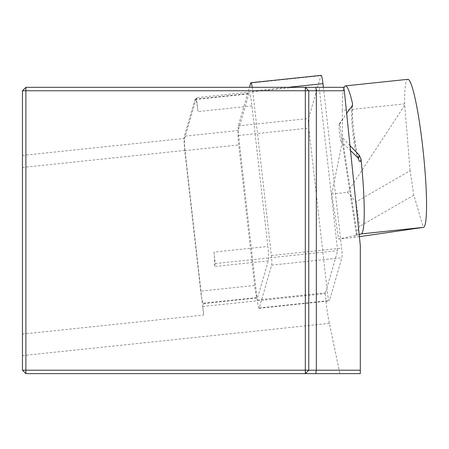 <?xml version="1.0" encoding="UTF-8"?>
<svg xmlns="http://www.w3.org/2000/svg" width="449" height="449" viewBox="0 0 449 449"><rect width="100%" height="100%" fill="white"/><g stroke="black" fill="none" stroke-linecap="round" stroke-linejoin="round"><path stroke-width="0.34" stroke-dasharray="2.25 1.68" d="M22.45 334.09L203.661 315.041A34.36 3.592 -96 0 1 202.802 306.493L203.773 303.148A13.745 1.437 84 0 1 203.459 303.614A13.745 1.437 84 0 1 201.781 298.473L185.01 150.387A11.455 1.195 84 0 1 184.646 138.382L196.432 97.641L294.611 87.325L25.885 87.325L22.45 90.76L22.45 370.206L25.885 373.641L339.904 373.641L329.358 323.347A34.36 3.592 84 0 1 325.256 293.624L337.676 250.682L319.172 87.325L294.611 87.325M203.661 315.041L201.781 298.473A13.745 1.437 84 0 1 200.709 291.148L184.792 150.583A13.745 1.437 84 0 1 184.354 136.182L194.95 99.566A13.745 1.437 84 0 1 195.259 99.1A13.745 1.437 84 0 1 195.809 99.807A13.745 1.437 84 0 1 198.009 111.565L196.432 97.641M213.932 252.13A13.745 1.437 84 0 1 214.364 266.532L215.228 263.552L213.932 252.13L267.851 246.462A13.745 1.437 84 0 1 268.283 260.863L257.692 297.479A13.745 1.437 84 0 1 257.378 297.951A13.745 1.437 84 0 1 254.628 285.48L238.711 144.92A13.745 1.437 84 0 1 238.273 130.519L248.869 93.897A13.745 1.437 84 0 1 249.178 93.431A13.745 1.437 84 0 1 251.928 105.897L267.851 246.462M251.928 105.897L198.009 111.565M215.228 263.552L337.676 250.682M268.283 260.863L214.364 266.532M202.802 306.493L325.256 293.624M203.773 303.148L257.692 297.479M319.172 87.325L343.614 87.325M360.306 245.586L360.306 373.641L339.904 373.641M341.189 141.446A8.84 0.926 -96 0 1 339.466 132.809A8.84 0.926 -96 0 1 339.354 124.003A8.84 0.926 -96 0 1 339.697 124.132A74.444 7.779 84 0 1 341.633 136.749A8.84 0.926 -96 0 1 341.189 141.446L350.501 150.555M305.331 373.641L308.766 370.206L308.766 90.76L305.331 87.325M355.956 201.955L359.7 226.375L354.401 237.386L338.619 239.042L331.721 194.052L347.504 192.391L355.956 201.955L410.089 170.743L413.832 195.163L423.34 227.43M331.721 194.052L342.256 142.294L342.57 139.067L342.312 110.409L404.616 103.859L410.089 170.743M404.616 103.859A74.444 7.779 84 0 1 407.799 79.333M413.832 195.163L359.7 226.375M359.385 236.668L354.401 237.386M359.172 234.631L338.619 239.042M404.628 105.392L347.504 192.391M339.697 124.132L346.645 113.21M349.996 145.65L341.633 136.749M342.312 110.409A74.444 7.779 84 0 1 343.827 88.358M252.226 87.325A9.16 0.96 84 0 1 252.736 91.052L271.37 255.526A9.16 0.96 84 0 1 271.656 265.123L259.258 307.969A9.16 0.96 84 0 1 259.051 308.283A9.16 0.96 84 0 1 257.221 299.971L238.593 135.497A9.16 0.96 84 0 1 238.301 125.9L249.464 87.325M323.381 87.325L341.599 248.14A9.16 0.96 84 0 1 341.885 257.743L329.493 300.589A9.16 0.96 84 0 1 329.285 300.903A9.16 0.96 84 0 1 327.45 292.591L308.822 128.117A9.16 0.96 84 0 1 308.53 118.519L320.928 75.673A9.16 0.96 84 0 1 321.136 75.359M22.45 167.471L185.01 150.387M22.45 155.433L184.646 138.382M22.45 355.608L329.358 323.347M358.1 157.964A30.717 3.21 84 0 1 352.386 105.47M357.32 235.276L342.57 139.067M356.54 235.467L342.256 142.294M351.786 106.497A27.035 2.829 -96 0 0 353.094 135.121A27.035 2.829 -96 0 0 357.937 157.835M254.628 285.48L200.709 291.148M184.792 150.583L238.711 144.92M238.273 130.519L184.354 136.182M194.95 99.566L248.869 93.897M259.258 307.969L329.493 300.589M257.221 299.971L327.45 292.591M271.656 265.123L341.885 257.743M271.37 255.526L341.599 248.14M252.736 91.052L288.207 87.325M250.699 83.054L320.928 75.673M238.301 125.9L308.53 118.519M238.593 135.497L308.822 128.117M339.354 124.003L343.592 117.632M358.291 158.014L356.141 149.09L353.61 130.945L352.74 120.686L352.347 110.387L352.577 104.701M195.259 99.1L249.178 93.431M203.459 303.614L257.378 297.951M259.051 308.283L329.285 300.903"/><path stroke-width="0.67" d="M344.327 90.76L343.614 87.325L315.742 87.325L316.337 90.76L308.766 90.76L308.766 370.206L360.306 370.206L360.306 245.586L344.327 90.76L316.337 90.76L316.337 370.206L315.742 373.641L25.885 373.641L25.885 370.206L305.331 370.206L305.331 90.76L25.885 90.76L25.885 370.206L22.45 370.206L25.885 373.641M360.306 370.206L360.306 373.641L315.742 373.641M25.885 87.325L22.45 90.76L25.885 90.76L25.885 87.325L315.742 87.325M22.45 370.206L22.45 90.76M305.331 373.641L308.766 370.206L305.331 370.206L305.331 373.641M305.331 90.76L308.766 90.76L305.331 87.325L305.331 90.76M343.827 88.358A74.444 7.779 84 0 1 345.494 85.877L407.799 79.333A74.444 7.779 84 0 1 423.222 151.639A74.444 7.779 84 0 1 423.547 227.357L359.385 236.668M350.501 150.555L357.937 157.835A27.035 2.829 -96 0 0 359.256 155.208L361.007 159.03A74.444 7.779 84 0 1 361.249 233.907L359.172 234.631M346.645 113.21L351.786 106.497L352.482 105.173L352.527 103.697A74.444 7.779 84 0 0 345.494 85.877M359.256 155.208L349.996 145.65M249.464 87.325L250.699 83.054A9.16 0.96 84 0 1 250.907 82.739A9.16 0.96 84 0 1 252.226 87.325M250.907 82.739L321.136 75.359A9.16 0.96 84 0 1 322.971 83.671L323.381 87.325M361.249 233.907L423.547 227.357M361.007 159.03A30.717 3.21 84 0 1 358.1 157.964M352.386 105.47A30.717 3.21 84 0 1 352.527 103.697M288.207 87.325L322.971 83.671M357.937 157.835L358.515 158.553L358.291 158.014"/></g></svg>
